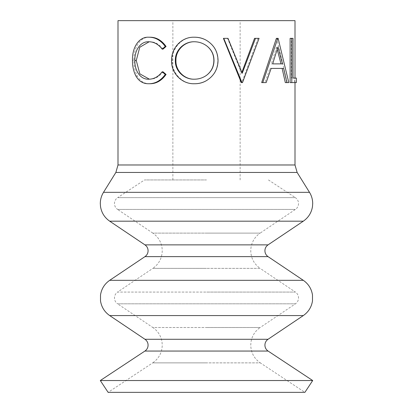 <?xml version="1.0" encoding="UTF-8"?>
<svg xmlns="http://www.w3.org/2000/svg" width="413" height="413" viewBox="0 0 413 413"><rect width="100%" height="100%" fill="white"/><g stroke="black" fill="none" stroke-linecap="round" stroke-linejoin="round"><path stroke-width="0.31" stroke-dasharray="2.06 1.55" d="M194.435 79.193L194.533 79.198C198.927 79.198 202.917 77.912 206.5 75.347M206.5 45.729C202.881 43.112 198.896 41.785 194.533 41.754L194.415 41.754M206.5 179.949L144.55 179.949L206.5 179.949M268.45 179.949L295.352 197.636L206.5 197.636L295.352 197.636C297.406 199.071 298.47 201.043 298.542 203.552C298.47 206.03 297.427 207.987 295.409 209.427L260.144 233.118L206.5 233.118L260.144 233.118C254.986 236.721 251.92 241.631 250.949 247.846L250.748 250.748C250.954 258.187 254.083 264.062 260.144 268.378L206.5 268.378L260.144 268.378L295.409 292.074L206.5 292.074L295.409 292.074C297.427 293.514 298.47 295.471 298.542 297.949C298.47 300.427 297.427 302.388 295.409 303.829L260.144 327.519L206.5 327.519L260.144 327.519C255.017 331.097 251.956 335.97 250.965 342.145L250.748 345.149C250.959 352.65 254.134 358.561 260.283 362.872L206.5 362.872L260.283 362.872L304.892 392.35L108.108 392.35L152.717 362.872L206.5 362.872L152.717 362.872C158.866 358.561 162.041 352.65 162.252 345.149L162.035 342.145C161.044 335.97 157.983 331.097 152.856 327.519L206.5 327.519L152.856 327.519L117.591 303.829L295.409 303.829L117.591 303.829C115.573 302.388 114.53 300.427 114.458 297.949C114.53 295.471 115.573 293.514 117.591 292.074L206.5 292.074L117.591 292.074L152.856 268.378L206.5 268.378L152.856 268.378C158.917 264.062 162.046 258.187 162.252 250.748L162.051 247.846C161.08 241.631 158.014 236.721 152.856 233.118L206.5 233.118L152.856 233.118L117.591 209.427L295.409 209.427L117.591 209.427C115.573 207.987 114.53 206.03 114.458 203.552C114.53 201.043 115.594 199.071 117.648 197.636L206.5 197.636L117.648 197.636L144.55 179.949M312.698 380.538L100.302 380.538M295.001 20.65L117.999 20.65M223.412 38.352L227.568 38.352L241.538 73.22L241.884 72.327M254.532 38.352L258.053 38.352L241.796 82.6L241.275 82.6M276.385 38.352L276.731 38.352L287.185 82.6L285.316 82.6M269.87 68.419L271.135 68.419L269.87 68.419L264.991 82.6L261.672 82.6M290.122 38.352L291.335 38.352L291.335 78.062L293.034 78.062L291.335 78.062M296.348 78.062L294.588 78.062L294.588 82.6L290.122 82.6M206.5 40.366C213.893 45.022 217.666 51.723 217.816 60.458C217.661 69.152 213.888 75.863 206.5 80.592L206.433 80.633M194.693 83.736C182.36 84.278 171.787 73.086 172.247 60.67C171.823 48.28 181.896 36.819 194.342 37.216M163.016 49.126C159.304 44.191 154.901 41.734 149.805 41.754L149.16 41.77M149.377 79.177L150.017 79.198C155.004 79.136 159.335 76.679 163.016 71.821M150.038 83.736C144.504 83.891 140.25 81.309 137.276 75.997C134.968 71.449 133.853 66.188 133.926 60.215C133.575 47.547 140.214 36.545 149.996 37.216M206.5 20.65L240.129 20.65L206.5 20.65M148.67 41.754L149.805 41.754M148.886 79.198L150.017 79.198M135.892 75.997L137.276 75.997M132.47 60.215L133.926 60.215M171.56 60.67L172.247 60.67M242.24 73.22L241.538 73.22M227.991 38.352L227.568 38.352M259.08 38.352L258.053 38.352M242.503 82.6L241.796 82.6M288.801 82.6L287.185 82.6M283.643 68.419L282.131 68.419M266.163 82.6L264.991 82.6M278.135 38.352L276.731 38.352M271.351 63.881L272.647 63.881L271.351 63.881L276.529 46.974L277.934 46.974M281.021 63.881L282.513 63.881M277.211 49.4L276.529 46.974M293.034 38.352L291.335 38.352M296.348 82.6L294.588 82.6M303.307 315.578L109.693 315.578M303.307 221.182L109.693 221.182M268.042 339.274L144.958 339.274M268.042 244.873L144.958 244.873M268.089 351.055L144.911 351.055M303.307 280.319L109.693 280.319M268.042 256.628L144.958 256.628M309.497 192.334L103.503 192.334M297.133 172.448L115.867 172.448M295.001 164.973L117.999 164.973M172.871 179.949L172.871 20.65M295.001 82.6L295.001 78.062M240.129 179.949L240.129 20.65"/><path stroke-width="0.62" d="M194.533 41.754C184.487 41.486 175.504 50.422 175.938 60.654C175.556 70.804 184.58 79.595 194.533 79.198M206.5 80.597L206.5 80.597C202.798 82.729 198.782 83.772 194.456 83.736C181.875 84.278 171.09 73.075 171.56 60.67C171.137 48.275 181.4 36.819 194.1 37.216C198.534 37.165 202.669 38.213 206.5 40.366C214.037 45.017 217.883 51.718 218.043 60.458C217.883 69.147 214.037 75.863 206.5 80.597C202.897 82.719 198.963 83.767 194.693 83.736L194.456 83.736M194.296 79.198C198.772 79.198 202.84 77.912 206.5 75.347L206.5 75.347C211.446 71.573 213.949 66.612 214.011 60.448C213.949 54.335 211.446 49.431 206.5 45.729C202.819 43.112 198.751 41.785 194.296 41.754C184.048 41.481 174.885 50.427 175.329 60.654C174.936 70.799 184.146 79.595 194.296 79.198M100.302 380.538L108.108 392.35L304.892 392.35L312.698 380.538L100.302 380.538L144.911 351.055L268.089 351.055L312.698 380.538M241.884 72.327L254.532 38.352L259.08 38.352L242.503 82.6L241.275 82.6L223.412 38.352L227.991 38.352L242.24 73.22L255.497 38.352M286.896 82.6L285.316 82.6L282.131 68.419L271.135 68.419L283.643 68.419L286.896 82.6L288.801 82.6L278.135 38.352L276.385 38.352L261.672 82.6L266.163 82.6L271.135 68.419M293.034 78.062L296.348 78.062L296.348 82.6L291.795 82.6L291.795 38.352L293.034 38.352L293.034 78.062L294.588 78.062M291.795 82.6L290.122 82.6L290.122 38.352L291.795 38.352M115.867 172.448L103.503 192.334L309.497 192.334L297.133 172.448L115.867 172.448L117.999 164.973L117.999 20.65L295.001 20.65L295.001 78.062M194.1 37.216L194.342 37.216C198.694 37.165 202.747 38.213 206.5 40.366M134.865 60.52C134.535 71.057 140.699 79.781 148.886 79.198C153.972 79.141 158.391 76.679 162.149 71.821L165.267 74.454C160.75 80.638 155.298 83.736 148.907 83.736C143.265 83.891 138.923 81.309 135.892 75.997C133.538 71.449 132.397 66.188 132.47 60.215C132.119 47.547 138.882 36.55 148.866 37.216L149.996 37.216C156.264 37.18 161.628 40.267 166.078 46.468L163.016 49.126L162.149 49.126C158.36 44.196 153.868 41.739 148.67 41.754C140.596 41.367 134.545 50.056 134.865 60.52L136.269 60.52L139.831 73.844L149.377 79.177M149.16 41.77L139.749 47.258L136.269 60.52M162.149 71.821L163.016 71.821L166.078 74.454C161.648 80.643 156.3 83.736 150.038 83.736L148.907 83.736M165.267 74.454L166.078 74.454M148.866 37.216C155.252 37.18 160.719 40.262 165.267 46.468L166.078 46.468M165.267 46.468L162.149 49.126M175.938 60.654L175.329 60.654M206.5 75.347C211.353 71.573 213.805 66.607 213.867 60.448L214.011 60.448M213.867 60.448C213.8 54.33 211.348 49.426 206.5 45.729M241.972 82.6L223.753 38.352M262.776 82.6L277.784 38.352M282.513 63.881L277.934 46.974L272.647 63.881L282.513 63.881M272.647 63.881L281.021 63.881L277.211 49.4M109.693 280.319C104.566 283.896 101.505 288.77 100.514 294.944L100.514 300.953C101.505 307.127 104.566 312.001 109.693 315.578L303.307 315.578C308.434 312.001 311.495 307.127 312.486 300.953L312.486 294.944C311.495 288.77 308.434 283.896 303.307 280.319L109.693 280.319L144.958 256.628L268.042 256.628L303.307 280.319M103.503 192.334C101.391 195.772 100.323 199.515 100.302 203.552L100.514 206.557C101.505 212.726 104.566 217.605 109.693 221.182L303.307 221.182C308.434 217.605 311.495 212.726 312.486 206.557L312.698 203.552C312.677 199.515 311.608 195.772 309.497 192.334M144.911 351.055C146.961 349.62 148.019 347.653 148.091 345.149C148.024 342.671 146.976 340.715 144.958 339.274L268.042 339.274C266.024 340.715 264.976 342.671 264.909 345.149C264.981 347.653 266.039 349.62 268.089 351.055M144.958 256.628C146.976 255.188 148.024 253.231 148.091 250.748C148.024 248.27 146.976 246.313 144.958 244.873L268.042 244.873C266.024 246.313 264.976 248.27 264.909 250.748C264.976 253.231 266.024 255.188 268.042 256.628M117.999 164.973L295.001 164.973L295.001 82.6M268.042 339.274L303.307 315.578M268.042 244.873L303.307 221.182M297.133 172.448L295.001 164.973M144.958 244.873L109.693 221.182M144.958 339.274L109.693 315.578"/></g></svg>
